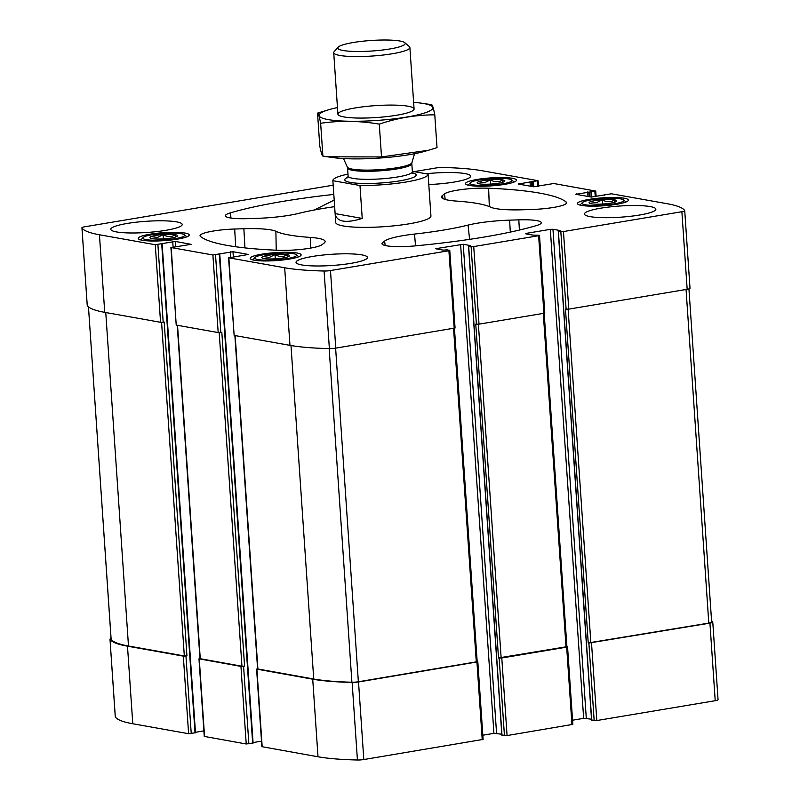 <?xml version="1.0" encoding="UTF-8"?>
<svg xmlns="http://www.w3.org/2000/svg" width="800" height="800" viewBox="0 0 800 800"><rect width="100%" height="100%" fill="white"/><g stroke="black" fill="none" stroke-linecap="round" stroke-linejoin="round"><path stroke-width="1.2" d="M501.98 735.05L507.07 735.56L572.84 724.38L567.55 646.8L566.9 646.6M482.82 735.22L493.93 733.36L501.78 734.2M257.58 668.77L256.59 669.1L261.88 746.68L318.01 756.77A113.08 17.69 -3.9 0 0 357.42 760A6.2 0.97 -3.9 0 0 363.81 759.55L483.11 739.41L477.82 661.83L477.17 661.63M253.07 742.57L261.51 741.15M199.96 658.5L198.97 658.83L204.25 736.41L246.23 743.98L252.96 743.03M195.44 732.3L203.88 730.89M115.29 716.71A6.2 0.97 -3.9 0 0 115.27 716.79A6.2 0.97 -3.9 0 0 115.3 716.86A113.08 17.69 -3.9 0 0 132.78 723.76L188.61 733.71L195.33 732.76M591.71 720.03L596.8 720.54L715.22 700.71A6.2 0.97 -3.9 0 0 718.06 699.7A6.2 0.97 -3.9 0 0 718.04 699.62M572.55 720.2L583.66 718.34L591.51 719.18M589.16 199.37A25.53 3.99 -3.9 0 0 577.45 203.56A25.53 3.99 -3.9 0 0 603.19 205.81A25.53 3.99 -3.9 0 0 628.39 200.09A25.53 3.99 -3.9 0 0 615.01 197.5A25.53 3.99 -3.9 0 0 589.16 199.37M477.24 179.43A25.53 3.99 -3.9 0 0 465.54 183.62A25.53 3.99 -3.9 0 0 491.28 185.87A25.53 3.99 -3.9 0 0 516.48 180.15A25.53 3.99 -3.9 0 0 503.1 177.56A25.53 3.99 -3.9 0 0 477.24 179.43M261.89 254.16A25.53 3.99 -3.9 0 0 250.19 258.35A25.53 3.99 -3.9 0 0 275.93 260.6A25.53 3.99 -3.9 0 0 301.12 254.88A25.53 3.99 -3.9 0 0 287.75 252.29A25.53 3.99 -3.9 0 0 261.89 254.16M149.98 234.22A25.53 3.99 -3.9 0 0 138.27 238.41A25.53 3.99 -3.9 0 0 164.01 240.66A25.53 3.99 -3.9 0 0 189.21 234.94A25.53 3.99 -3.9 0 0 175.83 232.35A25.53 3.99 -3.9 0 0 149.98 234.22M600.86 208.17A35.79 5.6 -3.9 0 0 584.45 214.04A35.79 5.6 -3.9 0 0 603.21 217.67A35.79 5.6 -3.9 0 0 639.45 215.05A35.79 5.6 -3.9 0 0 655.86 209.17A35.79 5.6 -3.9 0 0 637.1 205.54A35.79 5.6 -3.9 0 0 600.86 208.17M312.45 256.46A35.79 5.6 -3.9 0 0 296.04 262.33A35.79 5.6 -3.9 0 0 301.7 264.92A35.79 5.6 -3.9 0 0 341.98 264.59A35.79 5.6 -3.9 0 0 367.45 257.46A35.79 5.6 -3.9 0 0 348.69 253.83A35.79 5.6 -3.9 0 0 312.45 256.46M127.21 223.45A35.79 5.6 -3.9 0 0 110.81 229.32A35.79 5.6 -3.9 0 0 129.56 232.96A35.79 5.6 -3.9 0 0 165.8 230.33A35.79 5.6 -3.9 0 0 182.21 224.46A35.79 5.6 -3.9 0 0 163.46 220.82A35.79 5.6 -3.9 0 0 127.21 223.45M428.79 184.54A35.79 5.6 -3.9 0 0 454.22 182.04A35.79 5.6 -3.9 0 0 470.62 176.17A35.79 5.6 -3.9 0 0 426.06 173.76M359.98 185.52L332.88 180.69A47.72 7.46 176.1 0 1 332.87 180.65L335.73 222.49A47.72 7.46 -3.9 0 0 360.73 227.34A47.72 7.46 -3.9 0 0 409.06 223.83A47.72 7.46 -3.9 0 0 430.94 216L428.08 174.16A47.72 7.46 176.1 0 1 359.98 185.52L362.23 218.43L335.12 213.6C336.58 221.93 345.61 223.54 362.23 218.43M522.8 209.77L531.98 209.48A28.63 4.48 -3.9 0 0 566.63 202.78A28.63 4.48 -3.9 0 0 566.2 202.04A186.09 29.11 -3.9 0 0 488.62 188.22A28.63 4.48 -3.9 0 0 444.51 193.89L442.51 195.47A42.94 6.72 -3.9 0 0 441.54 197.09A42.94 6.72 -3.9 0 0 456.4 201.08A112.13 17.54 -3.9 0 1 490.77 207.2A42.94 6.72 -3.9 0 0 522.8 209.77M382.62 242.66A28.63 4.48 -3.9 0 0 381.97 243.74A28.63 4.48 -3.9 0 0 415.48 245.85A186.09 29.11 -3.9 0 0 536.26 225.63A28.63 4.48 -3.9 0 0 541.3 222.73A28.63 4.48 -3.9 0 0 518.81 219.85L509.62 220.15A42.94 6.72 -3.9 0 0 468.06 225.1A112.13 17.54 -3.9 0 1 414.54 234.06A42.94 6.72 -3.9 0 0 384.62 241.08L382.62 242.66L382.87 244.71M200.47 236.46A186.09 29.11 -3.9 0 0 278.04 250.28A28.63 4.48 -3.9 0 0 322.15 244.61L324.15 243.03A42.94 6.72 -3.9 0 0 325.13 241.52A42.94 6.72 -3.9 0 0 310.27 237.42A112.13 17.54 -3.9 0 1 275.89 231.3A42.94 6.72 -3.9 0 0 243.87 228.73L234.68 229.02A28.63 4.48 -3.9 0 0 200.04 235.8A28.63 4.48 -3.9 0 0 200.47 236.46M496.56 733.28L463.23 244.28L470.43 245.57L468.66 246.22L473.73 246.57L538.63 235.71L539.2 235.25L532.92 235.1L525.72 233.82L526.29 233.37L550.32 229.35L552.96 229.26L560.16 230.54L558.38 231.2L563.46 231.55L681.88 211.72A6.2 0.97 -3.9 0 0 684.73 210.7A6.2 0.97 -3.9 0 0 684.7 210.63A113.08 17.69 -3.9 0 0 667.22 203.73L611.39 193.78L591.31 197.05L575.87 194.3L595.75 191.08L553.77 183.51L533.68 186.79L518.24 184.04L537.81 180.67L481.99 170.72A113.08 17.69 -3.9 0 0 442.58 167.49A6.2 0.97 -3.9 0 0 436.19 167.94L414.15 171.63M333.18 185.19L84.78 226.78A6.2 0.97 -3.9 0 0 81.94 227.8A6.2 0.97 -3.9 0 0 81.96 227.87A113.08 17.69 -3.9 0 0 99.44 234.77L155.27 244.72L175.36 241.44L191.09 244.33L171.22 247.56L212.9 254.99L232.98 251.71L248.42 254.46L228.85 257.83L284.68 267.77A113.08 17.69 -3.9 0 0 324.09 271.01A6.2 0.97 -3.9 0 0 330.48 270.55L448.9 250.73L449.77 250.41L447.03 249.84L443.19 250.13L435.69 248.7L463.23 244.28M334.65 206.66A112.13 17.54 -3.9 0 0 298.61 213.4A42.94 6.72 -3.9 0 1 257.04 218.35L247.85 218.64A28.63 4.48 -3.9 0 1 225.37 215.84A28.63 4.48 -3.9 0 1 230.41 212.87A186.09 29.11 -3.9 0 1 333.81 194.42M571.96 724.7L566.67 647.12L501.78 657.98L498.51 657.95L566.9 646.69L544.17 313.24M566.67 647.12L567.55 646.8M594.17 720.62L588.88 643.04L709.93 623.13A6.2 0.97 -3.9 0 0 712.77 622.11A6.2 0.97 -3.9 0 0 712.75 622.04A113.08 17.69 -3.9 0 0 711.55 620.65M111.06 638.58A6.2 0.97 -3.9 0 0 109.99 639.21A6.2 0.97 -3.9 0 0 110.01 639.28A113.08 17.69 -3.9 0 0 127.49 646.18L183.32 656.13L186.95 655.88L164.19 322.05L163.19 322.21L157.9 244.63M198.97 658.83L240.95 666.4L244.58 666.15L221.82 332.31L220.82 332.48L215.53 254.9M256.59 669.1L312.72 679.19A113.08 17.69 -3.9 0 0 352.13 682.42A6.2 0.97 -3.9 0 0 358.52 681.97L477.82 661.83M539.5 235.39L544.79 312.97L543.91 313.29L479.02 324.15L473.73 246.57M689.99 288.21A6.2 0.97 -3.9 0 1 690.01 288.28A6.2 0.97 -3.9 0 1 687.17 289.3L568.75 309.13L565.47 309.1L588.23 642.93L708.8 623.1A6.2 0.97 -3.9 0 0 711.65 622.08A6.2 0.97 -3.9 0 0 711.62 622M588.88 643.04L588.23 642.93M87.24 305.3A6.2 0.97 -3.9 0 0 87.23 305.38A6.2 0.97 -3.9 0 0 87.25 305.45A113.08 17.69 -3.9 0 0 104.73 312.35L99.44 234.77M163.19 322.21L160.56 322.3L104.73 312.35M170.92 247.42L176.21 325L171.22 247.56M220.82 332.48L218.19 332.57L176.51 325.14M228.55 257.69L234.14 335.41L228.85 257.83M449.77 250.41L455.06 328L335.76 348.13A6.2 0.97 -3.9 0 1 329.37 348.59A113.08 17.69 -3.9 0 1 289.97 345.36L234.14 335.41M479.02 324.15L475.75 324.12L498.51 657.95M234.87 335.54L257.6 668.93L313.73 679.02A113.08 17.69 -3.9 0 0 351.9 682.22A6.2 0.97 -3.9 0 0 358.36 681.77L477.18 661.71L454.44 328.26M177.24 325.27L199.97 658.67L241.95 666.23L244.58 666.15M111.13 639.16A6.2 0.97 -3.9 0 0 111.11 639.24A6.2 0.97 -3.9 0 0 111.14 639.32A113.08 17.69 -3.9 0 0 128.49 646.01L184.32 655.96L186.95 655.88M334.2 200.11A185.79 29.06 -3.9 0 0 334.08 200.13L314.31 210M152.42 234.66A20.99 3.28 -3.9 0 0 143.03 237.57A20.99 3.28 -3.9 0 0 163.97 239.95A20.99 3.28 -3.9 0 0 184.39 234.75A20.99 3.28 -3.9 0 0 152.42 234.66M156.26 235.34A13.89 2.17 -3.9 0 0 150.09 237.95A13.89 2.17 -3.9 0 0 163.89 238.84A13.89 2.17 -3.9 0 0 177.44 236.09A13.89 2.17 -3.9 0 0 171.27 234.35A13.89 2.17 -3.9 0 0 156.26 235.34M175.46 237.06L175.31 234.85C171.43 237.16 167.36 237.1 163.1 234.67L157.44 237.46L151.54 236.61M264.34 254.6A20.99 3.28 -3.9 0 0 254.94 257.51A20.99 3.28 -3.9 0 0 275.88 259.89A20.99 3.28 -3.9 0 0 296.3 254.69A20.99 3.28 -3.9 0 0 264.34 254.6M268.17 255.28A13.89 2.17 -3.9 0 0 262 257.89A13.89 2.17 -3.9 0 0 275.8 258.78A13.89 2.17 -3.9 0 0 289.36 256.03A13.89 2.17 -3.9 0 0 283.18 254.29A13.89 2.17 -3.9 0 0 268.17 255.28M287.38 257L287.23 254.79C283.34 257.1 279.27 257.04 275.01 254.61L269.35 257.4L263.45 256.55M479.69 179.87A20.99 3.28 -3.9 0 0 470.29 182.77A20.99 3.28 -3.9 0 0 491.23 185.16A20.99 3.28 -3.9 0 0 511.66 179.95A20.99 3.28 -3.9 0 0 479.69 179.87M483.52 180.55A13.89 2.17 -3.9 0 0 477.35 183.16A13.89 2.17 -3.9 0 0 491.16 184.05A13.89 2.17 -3.9 0 0 504.71 181.29A13.89 2.17 -3.9 0 0 498.53 179.55A13.89 2.17 -3.9 0 0 483.52 180.55M502.73 182.26L502.58 180.06C498.7 182.37 494.63 182.31 490.37 179.88L484.71 182.66L478.8 181.81M591.6 199.81A20.99 3.28 -3.9 0 0 582.2 202.71A20.99 3.28 -3.9 0 0 603.15 205.1A20.99 3.28 -3.9 0 0 623.57 199.89A20.99 3.28 -3.9 0 0 591.6 199.81M595.44 200.49A13.89 2.17 -3.9 0 0 589.27 203.1A13.89 2.17 -3.9 0 0 603.07 203.99A13.89 2.17 -3.9 0 0 616.62 201.23A13.89 2.17 -3.9 0 0 610.45 199.49A13.89 2.17 -3.9 0 0 595.44 200.49M614.64 202.2L614.49 200C610.61 202.31 606.54 202.25 602.28 199.82L596.62 202.6L590.72 201.75M163.39 238.88L163.1 234.67M275.3 258.82L275.01 254.61M602.57 204.02L602.28 199.82M490.65 184.08L490.37 179.88M428.09 174.2L430.32 207.03M412.35 171.31L428.08 174.12A47.72 7.46 176.1 0 1 428.08 174.16M332.88 180.69L335.12 213.6M332.87 180.65A47.72 7.46 176.1 0 1 347.97 174.1M353.29 42.51A33.78 5.28 176.1 0 1 404.73 42.65A33.78 5.28 176.1 0 1 371.86 51.02A33.78 5.28 176.1 0 1 338.17 47.18A33.78 5.28 176.1 0 1 353.29 42.51M404.73 42.65L409.34 46.57A38.17 5.97 176.1 0 1 409.88 47.48A38.17 5.97 176.1 0 1 372.21 56.03A38.17 5.97 176.1 0 1 333.72 52.67A38.17 5.97 176.1 0 1 334.13 51.7L338.17 47.18M413.62 102.37A57.02 8.92 176.1 0 1 421.52 103.19A57.02 8.92 176.1 0 1 408.44 116.76A57.02 8.92 176.1 0 1 328.12 119.59A57.02 8.92 176.1 0 1 329.75 109.44A57.02 8.92 176.1 0 1 337.46 107.56M343.95 116.94A38.17 5.97 176.1 0 1 338.45 115.08A38.17 5.97 176.1 0 1 375.59 105.62A38.17 5.97 176.1 0 1 413.66 109.96A38.17 5.97 176.1 0 1 383.98 116.9A38.17 5.97 176.1 0 1 343.95 116.94M329.75 109.44L317.53 113.12C318.36 113.43 319.4 116.81 320.65 123.27C339.98 120.48 359.52 120.76 379.28 124.13C397.33 117.99 415.83 114.89 434.78 114.83C433.53 108.37 432.49 104.99 431.66 104.69L421.52 103.19M379.28 124.13L381.51 156.94L327.63 156.81L322.89 156.08C322.06 155.78 321.02 152.4 319.77 145.94L317.53 113.12M434.78 114.83L437.02 147.64L428.44 150.28L381.51 156.94M320.65 123.27L322.89 156.08M428.44 150.28L424.8 151.32A57.02 8.92 176.1 0 1 333.03 157.58L327.63 156.81M507.07 735.56L501.78 657.98M596.8 720.54L591.51 642.96M715.22 700.71L709.93 623.13M115.3 716.86L110.01 639.28M132.78 723.76L127.49 646.18M188.61 733.71L183.32 656.13M191.24 733.63L185.95 656.04M204.56 736.55L199.27 658.97M246.23 743.98L240.95 666.4M248.87 743.89L243.58 666.31M262.19 746.82L256.9 669.24M318.01 756.77L312.72 679.19M357.42 760L352.13 682.42M363.81 759.55L358.52 681.97M482.23 739.72L476.94 662.14M504.44 735.65L499.15 658.07M543.91 313.29L538.63 235.71M526.33 233.93L526.29 233.37M583.66 718.34L550.32 229.35M586.29 718.25L552.96 229.26M591.72 720.19L558.38 231.2M566.12 309.21L560.83 231.63M568.75 309.13L563.46 231.55M687.17 289.3L681.88 211.72M576.48 194.41L576.45 193.85M587.97 196.46L587.66 191.97M589.3 196.7L588.98 191.93M590.07 196.83L589.75 192.07M591.41 197.07L591.06 192.03M595.24 196.75L594.87 191.39M518.86 184.14L518.82 183.58M530.34 186.19L530.03 181.71M531.67 186.43L531.35 181.66M532.45 186.57L532.12 181.8M533.78 186.8L533.44 181.76M537.61 186.48L537.24 181.12M87.25 305.45L81.96 227.87M160.56 322.3L155.27 244.72M195.04 732.99L161.71 244M173.09 246.89L172.72 241.53M175.7 246.46L175.36 241.44M218.19 332.57L212.9 254.99M252.67 743.26L219.33 254.26M230.72 257.16L230.35 251.8M233.33 256.72L232.98 251.71M289.97 345.36L284.68 267.77M329.37 348.59L324.09 271.01M335.76 348.13L330.48 270.55M454.19 328.31L448.9 250.73M436.6 248.95L436.56 248.39M493.93 733.36L460.6 244.37M501.99 735.21L468.66 246.22M476.39 324.24L471.1 246.65M501.14 657.87L478.39 324.23M566.03 647L543.29 313.39M257.9 669.07L235.16 335.59M313.73 679.02L290.99 345.53M351.9 682.22L329.16 348.58M358.36 681.77L335.62 348.16M476.3 662.03L453.56 328.41M200.27 658.8L177.53 325.32M241.95 666.23L219.2 332.62M111.14 639.32L88.47 306.86L111.11 639.24M128.49 646.01L105.76 312.53M184.32 655.96L161.58 322.35M708.8 623.1L686.06 289.49M590.86 642.84L568.12 309.21M310.62 248.1L310.27 237.42M276.22 250.2L275.89 231.3M244.95 247.9L243.87 228.73M235.68 246.76L234.68 229.02M519.39 230.06L518.81 219.85M510.3 232.09L509.62 220.15M469.6 239.35L468.06 225.1M415.51 245.84L414.54 234.06M385.15 245.5L384.62 241.08M566.22 203.57L566.2 202.04M489.32 206.57L488.62 188.22M445.18 199.44L444.51 193.89M442.88 198.55L442.51 195.47M230.98 218.05L230.41 212.87M412.73 172.85A35.79 5.6 176.1 0 1 380.86 182.99A35.79 5.6 176.1 0 1 347.91 177.27M347.33 167.09L347.55 167.99A32.21 5.04 176.1 0 0 380.03 170.83A32.21 5.04 176.1 0 0 411.82 163.61L411.92 162.68A32.42 5.07 176.1 0 1 379.95 169.65A32.42 5.07 176.1 0 1 347.33 167.09L343.51 158.56M411.82 163.61L412.37 171.69A32.21 5.04 176.1 0 1 380.58 178.9A32.21 5.04 176.1 0 1 348.11 176.07L347.55 167.99M718.06 699.7L712.77 622.11M115.27 716.79L109.99 639.21M591.57 720.12L558.23 231.13M690.01 288.28L684.73 210.7M604.56 195.19L604.52 194.66M596.12 196.6L595.75 191.08M546.93 184.92L546.89 184.39M538.49 186.34L538.12 180.81M87.23 305.38L81.94 227.8M195.48 732.83L162.14 243.84M253.11 743.1L219.77 254.11M501.84 735.14L468.51 246.15M711.65 622.08L688.94 288.91M143.03 237.57L140.88 239.96M184.39 234.75L186.84 236.83M254.94 257.51L252.8 259.9M296.3 254.69L298.75 256.77M470.29 182.77L468.15 185.17M511.66 179.95L514.1 182.04M582.2 202.71L580.06 205.11M623.57 199.89L626.02 201.98M333.72 52.67L337.91 114.17M409.88 47.48L414.08 108.98M411.92 162.68L414.55 153.72M347.55 177.83L348.11 176.07M412.37 171.69L413.17 173.36L411.7 172.82"/></g></svg>
